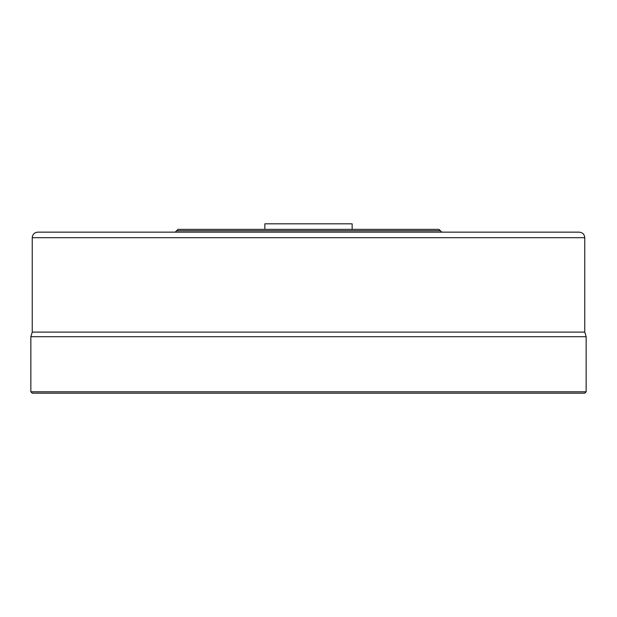 <?xml version="1.0" encoding="UTF-8"?>
<svg xmlns="http://www.w3.org/2000/svg" width="617" height="617" viewBox="0 0 617 617"><rect width="100%" height="100%" fill="white"/><g stroke="black" fill="none" stroke-linecap="round" stroke-linejoin="round"><path stroke-width="0.93" d="M352.137 229.37L352.137 223.817L264.863 223.817L264.863 229.37M441.772 232.146L438.996 229.37L178.005 229.37L175.228 232.146M32.238 393.183L584.762 393.183L586.15 391.795L30.85 391.795L32.238 393.183M584.762 237.699L32.238 237.699C32.57 234.329 34.421 232.478 37.791 232.146L579.209 232.146C582.579 232.478 584.43 234.329 584.762 237.699L584.762 332.1L586.15 336.705L586.15 391.795M584.762 332.1L32.238 332.1L30.85 336.705L586.15 336.705M440.384 230.758L176.616 230.758M30.85 336.705L30.85 391.795M32.238 237.699L32.238 332.1"/></g></svg>

